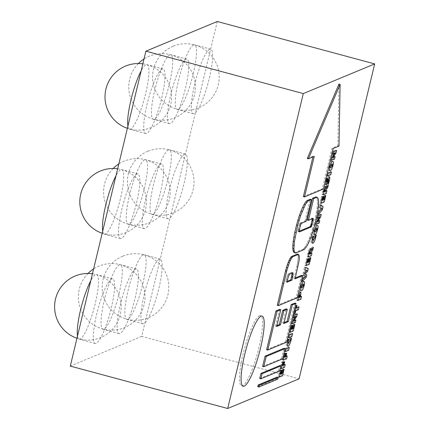<?xml version="1.0" encoding="UTF-8"?>
<svg xmlns="http://www.w3.org/2000/svg" width="430" height="430" viewBox="0 0 430 430"><rect width="100%" height="100%" fill="white"/><g stroke="black" fill="none" stroke-linecap="round" stroke-linejoin="round"><path stroke-width="0.32" stroke-dasharray="2.15 1.61" d="M262.606 366.435L281.526 358.572L282.677 358.878M281.526 358.572L283.993 348.284M259.709 378.507L278.629 370.644L279.779 370.95M278.629 370.644L279.849 365.559M257.742 386.704L276.662 378.841L277.807 379.152M276.662 378.841L277.076 377.121M303.381 196.601L322.301 188.738L332.03 148.21L337.846 145.791L338.996 146.103M337.846 145.791L338.969 84.027M307.273 158.498L313.115 156.074L314.26 156.38M313.115 156.074L312.906 156.945M322.301 188.738L323.451 189.049M332.03 148.21L333.18 148.517M294.529 252.77L303.15 249.185L304.3 249.497M303.15 249.185L304.488 247.755L305.639 248.067M304.488 247.755L305.988 245.423L307.138 245.734M305.988 245.423L307.584 242.273L308.735 242.584M307.584 242.273L309.224 238.43L310.374 238.741M309.224 238.43L310.842 234.038L311.992 234.35M310.842 234.038L312.373 229.271L313.524 229.582M312.373 229.271L313.766 224.309L314.916 224.616M313.766 224.309L315.486 217.139L316.636 217.451M315.486 217.139L316.421 212.447L317.566 212.759M316.421 212.447L317.077 208.12L318.227 208.426M317.077 208.12L317.437 204.32L318.587 204.632M317.437 204.32L317.48 201.197L318.63 201.509M317.48 201.197L317.211 198.87L318.361 199.181M317.211 198.87L316.641 197.429L317.791 197.741M316.641 197.429L315.787 196.929M307.289 220.063L311.981 218.112L313.131 218.424M311.981 218.112L313.244 218.424M312.094 218.118L312.739 218.585M312.223 218.445L312.212 219.16M299.151 231.232L298.237 231.614L299.387 231.921M298.237 231.614L299.275 231.921M298.124 231.609L297.995 231.281L299.146 231.593M297.995 231.281L298.006 230.571L299.156 230.878M298.006 230.571L298.157 229.582L299.302 229.889M298.157 229.582L298.275 229.029L299.425 229.34M298.275 229.029L298.979 226.094L300.129 226.406M298.979 226.094L299.129 225.53L300.274 225.841M299.129 225.53L299.473 224.46L300.624 224.766M299.473 224.46L299.839 223.595L300.989 223.901M299.839 223.595L300.178 223.068L301.328 223.374M300.178 223.068L301.468 223.267M300.317 222.96L305.01 221.009L306.16 221.321M305.01 221.009L310.24 199.235M301.494 275.399L296.2 297.447L297.35 297.754M296.2 297.447L277.28 305.311M297.243 254.098L298.871 254.689M297.721 254.377L298.044 255.183L299.189 255.495M298.044 255.183L298.194 256.484L299.339 256.791M298.194 256.484L298.167 258.226L299.312 258.537M298.167 258.226L297.963 260.349L299.113 260.661M297.963 260.349L297.598 262.768L298.748 263.074M297.598 262.768L297.076 265.385L298.226 265.697M297.076 265.385L293.916 278.549L295.066 278.86M295.276 277.984L293.916 278.549M291.965 273.05L291.728 272.459L292.878 272.765M291.728 272.459L292.674 272.76M291.524 272.453L288.75 273.604L289.895 273.915M288.75 273.604L288.498 273.797L289.648 274.109M288.498 273.797L287.89 274.743L289.041 275.055M287.89 274.743L287.229 276.302L288.374 276.608M287.229 276.302L286.606 278.231L287.756 278.538M286.606 278.231L286.342 279.247L287.493 279.554M286.342 279.247L285.687 281.973L286.837 282.279M287.046 281.403L285.687 281.973M266.616 349.73L285.536 341.866L286.686 342.173M285.536 341.866L294.851 303.059M284.096 322.618L282.736 323.183L283.886 323.494M282.736 323.183L286.16 308.928M276.952 325.585L275.598 326.15L276.743 326.461M275.598 326.15L279.618 309.39M280.876 370.208L280.086 373.498L279.344 373.804L280.183 370.321L279.624 370.552L278.113 376.852L281.365 375.503L282.929 368.967L282.376 369.198L281.483 372.917L280.618 373.278L281.408 369.988L280.876 370.208L282.026 370.52M280.086 373.498L281.236 373.81M279.344 373.804L280.494 374.116M280.183 370.321L281.333 370.633M279.624 370.552L280.774 370.864M278.113 376.852L279.263 377.164M281.365 375.503L282.51 375.809M282.929 368.967L284.079 369.273M282.376 369.198L283.526 369.504M281.483 372.917L282.634 373.229M280.618 373.278L281.763 373.589M281.408 369.988L282.553 370.3M283.408 366.989L284.079 364.178L282.763 364.726L283.547 361.458L283.015 361.678L282.231 364.946L281.387 365.296L282.225 361.813L281.666 362.044L280.156 368.343L283.408 366.989L284.552 367.301M284.079 364.178L285.23 364.489M282.763 364.726L283.908 365.038M283.547 361.458L284.692 361.77M283.015 361.678L284.165 361.99M282.231 364.946L283.381 365.258M281.387 365.296L282.537 365.608M282.225 361.813L283.375 362.125M281.666 362.044L282.816 362.356M280.156 368.343L281.306 368.65M285.45 358.48L286.122 355.669L284.805 356.217L285.59 352.949L285.058 353.17L284.273 356.438L283.429 356.787L284.268 353.304L283.709 353.535L282.198 359.835L285.45 358.48L286.595 358.792M286.122 355.669L287.272 355.975M284.805 356.217L285.955 356.529M285.59 352.949L286.735 353.261M285.058 353.17L286.208 353.481M284.273 356.438L285.423 356.75M283.429 356.787L284.579 357.099M284.268 353.304L285.418 353.611M283.709 353.535L284.859 353.842M282.198 359.835L283.348 360.141M284.241 351.321L287.493 349.972L288.164 347.16L284.918 348.51L284.241 351.321L285.391 351.632M287.493 349.972L288.643 350.283M288.164 347.16L289.315 347.467M284.918 348.51L286.068 348.821M289.772 338.19L287.718 342.995C287.02 343.092 286.907 342.226 287.369 340.404L287.745 339.071L287.321 338.818L286.767 340.813C285.923 344.188 286.009 345.908 287.036 345.967C287.998 345.596 288.965 343.548 289.927 339.824L290.368 337.69L289.772 338.19L290.922 338.501M288.869 343.301L287.718 342.995L288.568 343.339M287.745 339.071L288.89 339.377M287.321 338.818L288.471 339.125M287.826 346.317L287.036 345.967L288.181 346.279M290.368 337.69L291.519 337.996M287.573 337.437L290.825 336.088L291.502 333.277L288.25 334.626L287.573 337.437L288.723 337.749M290.825 336.088L291.975 336.4M291.502 333.277L292.647 333.583M288.25 334.626L289.401 334.932M291.631 325.424L290.841 328.713L290.099 329.02L290.933 325.531L290.379 325.768L288.863 332.062L292.115 330.713L293.685 324.177L293.131 324.408L292.233 328.133L291.368 328.493L292.158 325.204L291.631 325.424L292.776 325.73M290.841 328.713L291.986 329.02M290.099 329.02L291.244 329.326M290.933 325.531L292.083 325.843M290.379 325.768L291.529 326.074M288.863 332.062L290.013 332.374M292.115 330.713L293.265 331.025M293.685 324.177L294.835 324.489M293.131 324.408L294.276 324.72M292.233 328.133L293.384 328.439M291.368 328.493L292.518 328.8M292.158 325.204L293.308 325.51M294.749 319.732L292.491 320.85L295.603 316.184L296.222 313.604L292.975 314.954L292.379 317.431L294.668 316.227L291.529 320.979L290.911 323.553L294.158 322.204L294.749 319.732L295.899 320.044M292.491 320.85L293.642 321.156M292.502 320.807L293.652 321.119M295.603 316.184L296.754 316.496M296.222 313.604L297.372 313.911M292.975 314.954L294.12 315.265M292.379 317.431L293.529 317.743M294.668 316.227L295.818 316.539M294.658 316.27L295.808 316.577M293.346 318.205L294.491 318.517M291.529 320.979L292.674 321.291M290.911 323.553L292.056 323.865M294.158 322.204L295.308 322.511M297.221 309.439L297.899 306.628L295.238 307.729L295.862 305.149L295.27 305.397L293.357 313.352L293.948 313.104L294.566 310.546L297.221 309.439L298.372 309.75M297.899 306.628L299.049 306.934M295.238 307.729L296.388 308.041M295.862 305.149L297.006 305.456M295.27 305.397L296.415 305.703M293.357 313.352L294.507 313.658M293.948 313.104L295.098 313.416M294.566 310.546L295.711 310.852M299.748 298.914L300.425 296.103L299.21 296.603L299.882 292.647L299.409 291.739L298.404 293.281L296.566 300.237L299.748 298.914L300.898 299.226M300.425 296.103L301.575 296.41M299.21 296.603L300.36 296.915M299.882 292.647L301.027 292.959M300.747 292.029L299.409 291.739L300.559 292.051M298.404 293.281L299.554 293.588M296.566 300.237L297.71 300.548M297.716 297.227L298.791 294.512C299.113 294.351 299.124 294.958 298.812 296.34L298.694 296.818L297.716 297.227L298.866 297.538M299.936 294.824L298.791 294.512L300.049 294.808M298.694 296.818L299.844 297.13M303.048 285.171C303.779 282.241 303.591 280.919 302.489 281.209C301.672 281.322 300.79 283.031 299.844 286.332C299.189 289.492 299.344 290.868 300.312 290.454C301.253 290.164 302.166 288.412 303.042 285.192L304.198 285.477M304.134 281.451L302.989 281.139L302.489 281.209L303.639 281.516M301.081 290.804L300.312 290.454L301.462 290.761M301.72 287.906L301.011 287.53C300.36 287.847 300.151 287.412 300.371 286.224L301.817 284.112C302.51 283.779 302.741 284.182 302.516 285.316L301.011 287.53L302.156 287.842M302.967 284.423L301.817 284.112L303.473 284.343M305.617 274.464L303.908 273.587L306.413 271.153L307.111 268.25L304.478 267.035L303.817 269.793L305.94 270.051L303.102 272.76L302.559 275.039L304.521 275.947L301.806 278.156L301.108 281.08L304.951 277.253L305.617 274.464L306.767 274.77M303.908 273.587L305.058 273.894M303.919 273.544L305.069 273.856M306.413 271.153L307.563 271.464M307.111 268.25L308.262 268.556M304.478 267.035L305.628 267.347M303.817 269.793L304.967 270.104M305.94 270.051L307.084 270.363M305.929 270.094L307.074 270.405M304.617 271.26L305.762 271.567M303.102 272.76L304.252 273.072M302.559 275.039L303.704 275.345M304.521 275.947L305.671 276.254M301.806 278.156L302.957 278.468M301.108 281.08L302.252 281.392M304.951 277.253L306.101 277.565M307.649 258.688L306.859 261.977L306.117 262.284L306.956 258.801L306.402 259.032L304.886 265.332L308.138 263.977L309.708 257.441L309.148 257.672L308.256 261.397L307.391 261.757L308.181 258.468L307.649 258.688L308.799 259M306.859 261.977L308.009 262.289M306.117 262.284L307.267 262.596M306.956 258.801L308.106 259.107M306.402 259.032L307.547 259.344M304.886 265.332L306.036 265.638M308.138 263.977L309.283 264.289M309.708 257.441L310.852 257.753M309.148 257.672L310.299 257.984M308.256 261.397L309.406 261.709M307.391 261.757L308.541 262.069M308.181 258.468L309.331 258.779M310.18 255.468L310.852 252.657L309.536 253.205L309.638 252.77L311.53 249.857L312.234 246.917L310.035 250.249L309.777 248.341L308.842 249.776L306.993 256.796L310.18 255.468L311.331 255.78M310.852 252.657L312.003 252.964M309.536 253.205L310.686 253.517M310.557 250.921L311.707 251.233M311.53 249.857L312.675 250.169M312.234 246.917L313.384 247.228M310.035 250.249L311.186 250.561L310.025 250.255M311.046 248.637L309.777 248.341L310.928 248.653M308.842 249.776L309.992 250.088M306.993 256.796L308.143 257.102M308.122 253.791L309.143 251.179L309.041 253.41L308.122 253.791L309.272 254.103M308.267 253.114L309.417 253.426M310.293 251.491L309.143 251.179L310.379 251.48M309.041 253.41L310.191 253.721M314.502 235.178L312.449 239.983C311.75 240.08 311.637 239.214 312.099 237.392L312.476 236.059L312.051 235.807L311.497 237.801C310.654 241.176 310.745 242.891 311.766 242.955C312.728 242.584 313.696 240.537 314.658 236.812L315.104 234.678L314.502 235.178L315.652 235.489M313.599 240.289L312.449 239.983L313.298 240.327M312.476 236.059L313.626 236.366M312.051 235.807L313.201 236.113M312.556 243.305L311.766 242.955L312.911 243.267M315.104 234.678L316.249 234.984M316.491 229.185C317.222 226.255 317.034 224.933 315.926 225.223C315.109 225.336 314.228 227.045 313.287 230.346C312.631 233.506 312.782 234.882 313.75 234.468C314.695 234.183 315.609 232.426 316.485 229.206L317.641 229.496M317.577 225.465L316.426 225.159L315.926 225.223L317.077 225.53M314.523 234.823L313.373 234.511L314.9 234.78M315.158 231.926L314.448 231.544C313.803 231.861 313.588 231.426 313.814 230.244L315.254 228.131C315.953 227.798 316.184 228.196 315.953 229.33L314.448 231.544L315.598 231.856M316.405 228.438L315.254 228.131L315.765 228.05L316.915 228.362M318.625 220.305L316.362 221.418L319.474 216.758L320.092 214.172L316.846 215.527L316.249 218.005L318.539 216.801L315.4 221.552L314.781 224.127L318.028 222.772L318.625 220.305L319.769 220.611M316.362 221.418L317.512 221.729M316.373 221.38L317.523 221.686M319.474 216.758L320.624 217.064M320.092 214.172L321.242 214.484M316.846 215.527L317.996 215.833M316.249 218.005L317.399 218.311M318.539 216.801L319.689 217.107M318.528 216.838L319.678 217.15M317.216 218.779L318.361 219.09M315.4 221.552L316.544 221.858M314.781 224.127L315.926 224.433M318.028 222.772L319.178 223.084M321.962 206.4L319.506 204.438L318.764 207.534L320.877 208.206L317.926 211.017L317.179 214.135L321.199 209.56L321.962 206.4L323.107 206.706M319.506 204.438L320.656 204.75M318.764 207.534L319.915 207.84M320.882 208.163L322.032 208.475M321.065 208.254L321.377 208.351M320.877 208.206L322.022 208.512M319.576 209.399L320.721 209.711M317.926 211.017L319.076 211.329M317.179 214.135L318.329 214.441M321.199 209.56L322.349 209.872M322.597 196.435L321.807 199.724L321.065 200.031L321.903 196.548L321.344 196.779L319.834 203.073L323.081 201.724L324.65 195.188L324.096 195.419L323.204 199.144L322.339 199.504L323.123 196.214L322.597 196.435L323.747 196.741M321.807 199.724L322.957 200.031M321.065 200.031L322.215 200.342M321.903 196.548L323.054 196.854M321.344 196.779L322.495 197.085M319.834 203.073L320.984 203.385M323.081 201.724L324.231 202.035M324.65 195.188L325.8 195.5M324.096 195.419L325.247 195.731M323.204 199.144L324.349 199.45M322.339 199.504L323.484 199.81M323.123 196.214L324.274 196.521M325.123 193.215L325.8 190.404L324.483 190.952L324.585 190.517L326.472 187.604L327.176 184.663L324.978 187.996L324.725 186.088L323.785 187.523L321.941 194.537L325.123 193.215L326.273 193.527M325.8 190.404L326.95 190.71M324.483 190.952L325.628 191.259M325.499 188.668L326.649 188.98M326.472 187.604L327.622 187.91M327.176 184.663L328.327 184.975M324.978 187.996L326.128 188.308L324.973 188.001M325.994 186.383L324.844 186.072L325.87 186.394M323.785 187.523L324.935 187.829M321.941 194.537L323.091 194.849M323.07 191.538L324.091 188.926L323.989 191.156L323.07 191.538L324.215 191.85M323.215 190.861L324.365 191.167M325.241 189.238L324.091 188.926L325.327 189.227M323.989 191.156L325.139 191.463M327.294 183.701L328.09 180.869C328.773 177.886 328.832 176.429 328.262 176.504L325.757 181.686L326.413 178.165L325.956 177.945L325.311 180.267C324.645 183.266 324.596 184.653 325.166 184.427L327.66 179.256L326.843 183.519L328.439 184.013M329.552 176.794L328.402 176.488L329.407 176.811M326.73 179.503L327.88 179.81M326.908 181.998L325.757 181.686L326.87 182.003M326.413 178.165L327.558 178.477M325.956 177.945L327.106 178.256M326.171 184.755L325.021 184.443L326.311 184.739M326.698 181.336L327.843 181.643M328.81 179.563L327.708 179.245L328.859 179.557M326.843 183.519L327.993 183.825M326.392 175.757L329.643 174.403L330.315 171.591L327.069 172.941L326.392 175.757L327.542 176.064M329.643 174.403L330.788 174.714M330.315 171.591L331.465 171.898M327.069 172.941L328.219 173.252M331.869 165.136C332.594 162.207 332.411 160.89 331.304 161.175C330.487 161.288 329.606 162.997 328.66 166.302C328.004 169.463 328.16 170.834 329.127 170.42C330.073 170.135 330.982 168.383 331.863 165.158L333.013 165.448M332.954 161.422L331.804 161.11L331.304 161.175L332.454 161.486M329.896 170.775L329.127 170.42L330.278 170.731M330.536 167.877L329.826 167.501C329.181 167.813 328.966 167.377 329.187 166.195L330.632 164.083C331.326 163.749 331.562 164.152 331.331 165.287L329.826 167.501L330.976 167.807M331.783 164.394L330.632 164.083L332.288 164.314M333.997 156.257L331.74 157.375L334.852 152.709L335.47 150.129L332.218 151.478L331.627 153.956L333.916 152.752L330.772 157.504L330.154 160.078L333.406 158.729L333.997 156.257L335.147 156.568M331.74 157.375L332.89 157.681M331.75 157.332L332.901 157.638M334.852 152.709L335.997 153.021M335.47 150.129L336.62 150.435M332.218 151.478L333.368 151.79M331.627 153.956L332.777 154.262M333.916 152.752L335.067 153.058M333.906 152.795L335.056 153.101M332.589 154.73L333.739 155.042M330.772 157.504L331.922 157.815M330.154 160.078L331.304 160.39M333.406 158.729L334.556 159.035M259.435 315.76A36.351 6.875 105.1 0 0 243.729 351.509A36.351 6.875 105.1 0 0 241.579 385.85A36.351 6.875 105.1 0 0 257.672 352.541A36.351 6.875 105.1 0 0 260.494 315.652A36.351 6.875 105.1 0 0 259.435 315.76M217.29 21.5L141.685 336.416L299.081 378.825M141.685 336.416L70.289 366.091M144.604 159.793A33.443 6.326 105.1 0 0 130.156 192.683A33.443 6.326 105.1 0 0 128.172 224.277A33.443 6.326 105.1 0 0 142.98 193.634A33.443 6.326 105.1 0 0 145.576 159.697A33.443 6.326 105.1 0 0 144.604 159.793M160.686 164.131A33.443 6.326 105.1 0 0 146.238 197.015A33.443 6.326 105.1 0 0 144.26 228.615A33.443 6.326 105.1 0 0 159.068 197.967A33.443 6.326 105.1 0 0 161.658 164.029A33.443 6.326 105.1 0 0 160.686 164.131M119.4 264.767A33.443 6.326 105.1 0 0 104.952 297.651A33.443 6.326 105.1 0 0 102.974 329.251A33.443 6.326 105.1 0 0 117.777 298.603A33.443 6.326 105.1 0 0 120.373 264.665A33.443 6.326 105.1 0 0 119.4 264.767M135.488 269.099A33.443 6.326 105.1 0 0 121.04 301.989A33.443 6.326 105.1 0 0 119.056 333.583A33.443 6.326 105.1 0 0 133.864 302.935A33.443 6.326 105.1 0 0 136.46 268.997A33.443 6.326 105.1 0 0 135.488 269.099M169.802 54.825A33.443 6.326 105.1 0 0 155.354 87.709A33.443 6.326 105.1 0 0 153.376 119.309A33.443 6.326 105.1 0 0 168.184 88.661A33.443 6.326 105.1 0 0 170.775 54.723A33.443 6.326 105.1 0 0 169.802 54.825M185.889 59.157A33.443 6.326 105.1 0 0 171.441 92.047A33.443 6.326 105.1 0 0 169.458 123.641A33.443 6.326 105.1 0 0 184.266 92.993A33.443 6.326 105.1 0 0 186.862 59.055A33.443 6.326 105.1 0 0 185.889 59.157M143.201 254.877A33.443 6.326 105.1 0 0 128.753 287.761A33.443 6.326 105.1 0 0 126.769 319.356A33.443 6.326 105.1 0 0 141.577 288.713A33.443 6.326 105.1 0 0 144.174 254.775A33.443 6.326 105.1 0 0 143.201 254.877M159.283 259.209A33.443 6.326 105.1 0 0 144.835 292.094A33.443 6.326 105.1 0 0 142.857 323.693A33.443 6.326 105.1 0 0 157.665 293.045A33.443 6.326 105.1 0 0 160.256 259.107A33.443 6.326 105.1 0 0 159.283 259.209M168.404 149.903A33.443 6.326 105.1 0 0 153.951 182.793A33.443 6.326 105.1 0 0 151.973 214.387A33.443 6.326 105.1 0 0 166.781 183.739A33.443 6.326 105.1 0 0 169.377 149.801A33.443 6.326 105.1 0 0 168.404 149.903M184.486 154.236A33.443 6.326 105.1 0 0 170.038 187.125A33.443 6.326 105.1 0 0 168.055 218.72A33.443 6.326 105.1 0 0 182.863 188.077A33.443 6.326 105.1 0 0 185.459 154.139A33.443 6.326 105.1 0 0 184.486 154.236M193.602 44.93A33.443 6.326 105.1 0 0 179.154 77.819A33.443 6.326 105.1 0 0 177.176 109.413A33.443 6.326 105.1 0 0 191.979 78.771A33.443 6.326 105.1 0 0 194.575 44.833A33.443 6.326 105.1 0 0 193.602 44.93M209.689 49.267A33.443 6.326 105.1 0 0 195.242 82.151A33.443 6.326 105.1 0 0 193.258 113.751A33.443 6.326 105.1 0 0 208.066 83.103A33.443 6.326 105.1 0 0 210.662 49.165A33.443 6.326 105.1 0 0 209.689 49.267M127.903 126.114A33.443 6.326 105.1 0 0 129.575 129.199A33.443 6.326 105.1 0 0 144.383 98.551A33.443 6.326 105.1 0 0 146.979 64.613A33.443 6.326 105.1 0 0 146.006 64.715A33.443 6.326 105.1 0 0 141.18 70.81M162.088 69.047A33.443 6.326 105.1 0 0 147.641 101.937A33.443 6.326 105.1 0 0 145.662 133.531A33.443 6.326 105.1 0 0 160.465 102.888A33.443 6.326 105.1 0 0 163.061 68.95A33.443 6.326 105.1 0 0 162.088 69.047M102.7 231.082A33.443 6.326 105.1 0 0 104.372 234.173A33.443 6.326 105.1 0 0 119.18 203.524A33.443 6.326 105.1 0 0 121.776 169.587A33.443 6.326 105.1 0 0 120.803 169.689A33.443 6.326 105.1 0 0 115.976 175.779M136.891 174.021A33.443 6.326 105.1 0 0 122.442 206.905A33.443 6.326 105.1 0 0 120.459 238.505A33.443 6.326 105.1 0 0 135.267 207.857A33.443 6.326 105.1 0 0 137.863 173.919A33.443 6.326 105.1 0 0 136.891 174.021M77.497 336.056A33.443 6.326 105.1 0 0 79.174 339.141A33.443 6.326 105.1 0 0 93.982 308.493A33.443 6.326 105.1 0 0 96.573 274.555A33.443 6.326 105.1 0 0 95.605 274.657A33.443 6.326 105.1 0 0 90.778 280.752M111.687 278.989A33.443 6.326 105.1 0 0 97.239 311.879A33.443 6.326 105.1 0 0 95.256 343.473A33.443 6.326 105.1 0 0 110.064 312.83A33.443 6.326 105.1 0 0 112.66 278.893A33.443 6.326 105.1 0 0 111.687 278.989M296.748 266.75L297.899 267.057M289.492 339.523L290.642 339.829M287.369 340.404L288.519 340.71M286.767 340.813L287.917 341.119M289.927 339.824L291.078 340.135M294.018 320.038L295.168 320.345M293.83 318.92L294.98 319.227M293.099 317.13L294.249 317.442M299.35 296.044L300.5 296.351M297.205 297.318L298.356 297.63M297.856 296.55L299.006 296.861M298.812 296.34L299.963 296.652M299.844 286.332L300.995 286.643M303.042 285.192L304.193 285.498M302.51 285.337L303.655 285.649M300.371 286.224L301.521 286.536M302.516 285.316L303.661 285.627M304.784 273.942L305.934 274.249M305.133 272.459L306.284 272.771M304.929 269.97L306.079 270.276M303.596 275.539L304.746 275.845M303.274 276.904L304.418 277.216M309.638 252.77L310.788 253.082M311.116 248.212L312.266 248.524M307.67 253.748L308.815 254.06M309.17 252.894L310.315 253.2M314.223 236.511L315.373 236.817M312.099 237.392L313.25 237.699M311.497 237.801L312.648 238.107M314.658 236.812L315.808 237.124M313.287 230.346L314.438 230.657M316.485 229.206L317.636 229.518M315.948 229.351L317.098 229.663M313.814 230.244L314.959 230.55M315.953 229.33L317.103 229.642M317.888 220.606L319.038 220.918M317.7 219.488L318.85 219.8M316.969 217.704L318.119 218.015M324.585 190.517L325.736 190.823M326.058 185.959L327.208 186.271M322.613 191.495L323.763 191.801M324.113 190.635L325.263 190.947M328.09 180.869L329.24 181.18M325.865 180.036L327.015 180.347M325.311 180.267L326.456 180.578M327.542 181.078L328.687 181.39M328.66 166.302L329.81 166.609M331.863 165.158L333.008 165.469M331.326 165.308L332.476 165.614L331.331 165.287M329.187 166.195L330.337 166.507M333.266 156.563L334.416 156.869M333.078 155.445L334.228 155.751M332.347 153.655L333.492 153.967M262.101 316.082L260.494 315.652M243.186 386.285L241.579 385.85M113.197 168.49A33.325 33.325 0 0 0 124.27 222.761A33.325 33.325 0 0 0 170.215 191.834A33.325 33.325 0 0 0 118.825 163.921M161.658 164.029L145.576 159.697M144.26 228.615L128.172 224.277M136.46 268.997L120.373 264.665M119.056 333.583L102.974 329.251M87.999 273.464A33.325 33.325 0 0 0 99.067 327.73A33.325 33.325 0 0 0 145.018 296.802A33.325 33.325 0 0 0 93.622 268.895M186.862 59.055L170.775 54.723M169.458 123.641L153.376 119.309M138.401 63.516A33.325 33.325 0 0 0 149.468 117.788A33.325 33.325 0 0 0 195.419 86.86A33.325 33.325 0 0 0 144.023 58.953M160.256 259.107L144.174 254.775M142.857 323.693L126.769 319.356M122.7 256.232A33.325 33.325 0 0 0 115.24 313.459A33.325 33.325 0 0 0 168.533 291.309A33.325 33.325 0 0 0 122.7 256.232M185.459 154.139L169.377 149.801M168.055 218.72L151.973 214.387M147.904 151.258A33.325 33.325 0 0 0 140.438 208.491A33.325 33.325 0 0 0 193.736 186.34A33.325 33.325 0 0 0 147.904 151.258M210.662 49.165L194.575 44.833M193.258 113.751L177.176 109.413M173.107 46.29A33.325 33.325 0 0 0 165.641 103.517A33.325 33.325 0 0 0 218.934 81.367A33.325 33.325 0 0 0 173.107 46.29M163.061 68.95L146.979 64.613M145.662 133.531L129.575 129.199M127.371 128.323A33.325 33.325 0 0 0 170.699 104.619A33.325 33.325 0 0 0 142.851 63.834M137.863 173.919L121.776 169.587M120.459 238.505L104.372 234.173M102.168 233.291A33.325 33.325 0 0 0 145.496 209.593A33.325 33.325 0 0 0 117.653 168.802M112.66 278.893L96.573 274.555M95.256 343.473L79.174 339.141M76.97 338.265A33.325 33.325 0 0 0 120.298 314.561A33.325 33.325 0 0 0 92.45 273.776"/><path stroke-width="0.64" d="M265.074 356.147L262.606 366.435L263.757 366.742L266.224 356.459L265.074 356.147L283.993 348.284L285.144 348.596L266.224 356.459M285.144 348.596L282.677 358.878L263.757 366.742M260.929 373.428L259.709 378.507L260.859 378.814L262.074 373.735L260.929 373.428L279.849 365.559L280.994 365.871L262.074 373.735M280.994 365.871L279.779 370.95L260.859 378.814M258.15 384.984L257.742 386.704L258.887 387.016L259.301 385.291L258.15 384.984L277.076 377.121L278.221 377.427L259.301 385.291M278.221 377.427L277.807 379.152L258.887 387.016M338.996 146.103L340.114 84.334L308.423 158.81L314.26 156.38L304.526 196.913L323.451 189.049L333.18 148.517L338.996 146.103M308.423 158.81L307.273 158.498L338.969 84.027L340.114 84.334M312.906 156.945L303.381 196.601L304.526 196.913M304.3 249.497L307.138 245.734L308.735 242.584L311.992 234.35L314.916 224.616L317.566 212.759L318.587 204.632L318.361 199.181L317.791 197.741L316.931 197.236L313.663 198.596L308.439 220.37L313.244 218.424L313.088 221.02L311.25 226.922L299.387 231.921L299.146 231.593L300.274 225.841L301.328 223.374L306.16 221.321L311.385 199.541L308.122 200.901L305.338 204.594L300.57 215.769L297.705 225.32L294.362 241.676L293.948 248.728L294.222 251.099L294.808 252.571L295.679 253.082L304.3 249.497M313.663 198.596L312.519 198.284L315.787 196.929L316.931 197.236M312.519 198.284L307.289 220.063L308.439 220.37M313.363 219.472L312.212 219.16L312.223 218.445L313.373 218.757M312.212 219.16L312.062 220.155L313.212 220.466M312.062 220.155L311.943 220.708L313.088 221.02M311.943 220.708L311.18 223.896L312.325 224.202M311.18 223.896L311.046 224.401L312.196 224.707M311.046 224.401L310.734 225.363L311.884 225.675M310.734 225.363L310.406 226.142L311.551 226.449M310.406 226.142L310.1 226.615L311.25 226.922M310.1 226.615L311.127 227.018M309.976 226.712L299.151 231.232M308.122 200.901L306.972 200.59L310.24 199.235L311.385 199.541M306.972 200.59L305.66 201.993L306.805 202.304M305.66 201.993L304.187 204.282L305.338 204.594M304.187 204.282L302.618 207.373L303.768 207.685M302.618 207.373L301.011 211.146L302.161 211.458M301.011 211.146L299.425 215.457L300.57 215.769M299.425 215.457L297.92 220.138L299.065 220.445M297.92 220.138L296.555 225.008L297.705 225.32M296.555 225.008L294.835 232.178L295.98 232.485M294.835 232.178L293.883 236.957L295.034 237.269M293.883 236.957L293.212 241.37L294.362 241.676M293.212 241.37L292.846 245.24L293.996 245.546M292.846 245.24L292.798 248.422L293.948 248.728M292.798 248.422L293.072 250.792L294.222 251.099M293.072 250.792L293.658 252.259L294.808 252.571M293.658 252.259L295.679 253.082M295.276 277.984L301.494 275.399L302.645 275.711L297.35 297.754L278.43 305.617L286.885 270.411L289.368 262.671L291.148 258.839L292.701 256.774L298.393 254.409L298.871 254.689L299.339 256.791L299.113 260.661L295.066 278.86L302.645 275.711M286.885 270.411L285.735 270.099L285.407 271.464L277.28 305.311L278.43 305.617M285.735 270.099L286.493 267.379L287.643 267.691M286.493 267.379L287.337 264.767L288.487 265.079M287.337 264.767L288.224 262.359L289.368 262.671M288.224 262.359L289.121 260.252L290.271 260.564M289.121 260.252L289.997 258.527L291.148 258.839M289.997 258.527L290.82 257.248L291.965 257.559M290.82 257.248L291.551 256.463L292.701 256.774M291.551 256.463L297.243 254.098L298.393 254.409M292.604 277.431L291.454 277.119L290.804 279.844L291.948 280.156L293.093 274.646L292.878 272.765L289.648 274.109L288.374 276.608L286.837 282.279L291.948 280.156M291.454 277.119L291.674 276.125L292.825 276.436M291.674 276.125L291.948 274.34L293.093 274.646M291.948 274.34L291.965 273.05L293.115 273.362M290.804 279.844L287.046 281.403M280.769 309.697L279.618 309.39L275.931 310.922L266.616 349.73L267.766 350.036L286.686 342.173L296.001 303.37L292.314 304.902L288.288 321.661L283.886 323.494L287.31 309.235L283.859 310.67L280.435 324.929L276.743 326.461L280.769 309.697L277.081 311.234L267.766 350.036M292.314 304.902L291.164 304.59L294.851 303.059L296.001 303.37M291.164 304.59L287.138 321.355L288.288 321.661M287.138 321.355L284.096 322.618M283.859 310.67L282.709 310.358L286.16 308.928L287.31 309.235M282.709 310.358L279.285 324.618L280.435 324.929M279.285 324.618L276.952 325.585M275.931 310.922L277.081 311.234M282.026 370.52L281.236 373.81L280.494 374.116L281.333 370.633L280.774 370.864L279.263 377.164L282.51 375.809L284.079 369.273L283.526 369.504L282.634 373.229L281.763 373.589L282.553 370.3L282.026 370.52M284.552 367.301L285.23 364.489L283.908 365.038L284.692 361.77L284.165 361.99L283.381 365.258L282.537 365.608L283.375 362.125L282.816 362.356L281.306 368.65L284.552 367.301M286.595 358.792L287.272 355.975L285.955 356.529L286.735 353.261L286.208 353.481L285.423 356.75L284.579 357.099L285.418 353.611L284.859 353.842L283.348 360.141L286.595 358.792M285.391 351.632L288.643 350.283L289.315 347.467L286.068 348.821L285.391 351.632M288.869 343.301C288.17 343.398 288.052 342.538 288.519 340.71L288.89 339.377L288.471 339.125L287.917 341.119C287.073 344.494 287.159 346.214 288.181 346.279C289.148 345.903 290.116 343.855 291.078 340.135L291.519 337.996L290.922 338.501L290.642 339.829L288.568 343.339M287.826 346.317L288.181 346.279M288.723 337.749L291.975 336.4L292.647 333.583L289.401 334.932L288.723 337.749M292.776 325.73L291.986 329.02L291.244 329.326L292.083 325.843L291.529 326.074L290.013 332.374L293.265 331.025L294.835 324.489L294.276 324.72L293.384 328.439L292.518 328.8L293.308 325.51L292.776 325.73M295.899 320.044L293.642 321.156L296.754 316.496L297.372 313.911L294.12 315.265L293.529 317.743L295.818 316.539L292.674 321.291L292.056 323.865L295.308 322.511L295.899 320.044M298.372 309.75L299.049 306.934L296.388 308.041L297.006 305.456L296.415 305.703L294.507 313.658L295.098 313.416L295.711 310.852L298.372 309.75M300.898 299.226L301.575 296.41L300.36 296.915L301.027 292.959L300.559 292.051L299.554 293.588L297.71 300.548L300.898 299.226M299.936 294.824C300.264 294.663 300.274 295.27 299.963 296.652L299.844 297.13L298.866 297.538L300.049 294.808M304.198 285.477C304.929 282.548 304.741 281.231 303.639 281.516C302.817 281.629 301.935 283.338 300.995 286.643C300.339 289.804 300.495 291.175 301.462 290.761C302.403 290.476 303.317 288.723 304.193 285.498L304.198 285.477M304.134 281.451L303.639 281.516M301.081 290.804L301.462 290.761M302.156 287.842C301.511 288.154 301.301 287.718 301.521 286.536L302.967 284.423C303.661 284.09 303.892 284.493 303.661 285.627L302.156 287.842L301.72 287.906M302.967 284.423L303.473 284.343M306.767 274.77L305.058 273.894L307.563 271.464L308.262 268.556L305.628 267.347L304.967 270.104L307.084 270.363L304.252 273.072L303.704 275.345L305.671 276.254L302.957 278.468L302.252 281.392L306.101 277.565L306.767 274.77M308.799 259L308.009 262.289L307.267 262.596L308.106 259.107L307.547 259.344L306.036 265.638L309.283 264.289L310.852 257.753L310.299 257.984L309.406 261.709L308.541 262.069L309.331 258.779L308.799 259M311.331 255.78L312.003 252.964L310.686 253.517L310.788 253.082L312.675 250.169L313.384 247.228L311.186 250.561L310.928 248.653L309.992 250.088L308.815 254.06L308.143 257.102L311.331 255.78M310.293 251.491L310.191 253.721L309.272 254.103L310.379 251.48M313.599 240.289C312.9 240.386 312.782 239.526 313.25 237.699L313.626 236.366L313.201 236.113L312.648 238.107C311.804 241.483 311.89 243.203 312.911 243.267C313.879 242.891 314.846 240.843 315.808 237.124L316.249 234.984L315.652 235.489L315.373 236.817L313.298 240.327M312.556 243.305L312.911 243.267M317.641 229.496C318.367 226.562 318.184 225.245 317.077 225.53C316.26 225.648 315.378 227.352 314.438 230.657C313.776 233.818 313.932 235.189 314.9 234.78C315.846 234.49 316.754 232.737 317.636 229.518L317.641 229.496M317.577 225.465L317.077 225.53M314.523 234.823L314.9 234.78M315.598 231.856C314.954 232.173 314.738 231.738 314.959 230.55L316.405 228.438C317.098 228.104 317.335 228.507 317.103 229.642L315.598 231.856L315.158 231.926M316.405 228.438L316.915 228.362M319.769 220.611L317.512 221.729L320.624 217.064L321.242 214.484L317.996 215.833L317.399 218.311L319.689 217.107L316.544 221.858L315.926 224.433L319.178 223.084L319.769 220.611M321.065 208.254L322.022 208.512L319.076 211.329L318.329 214.441L322.349 209.872L323.107 206.706L320.656 204.75L319.915 207.84L321.377 208.351M323.747 196.741L322.957 200.031L322.215 200.342L323.054 196.854L322.495 197.085L320.984 203.385L324.231 202.035L325.8 195.5L325.247 195.731L324.349 199.45L323.484 199.81L324.274 196.521L323.747 196.741M326.273 193.527L326.95 190.71L325.628 191.259L326.649 188.98L327.622 187.91L328.327 184.975L326.128 188.308L325.87 186.394L324.935 187.829L323.763 191.801L323.091 194.849L326.273 193.527M325.241 189.238L325.139 191.463L324.215 191.85L325.327 189.227M326.908 181.998L327.558 178.477L327.106 178.256L326.456 180.578C325.795 183.578 325.746 184.964 326.311 184.739L328.81 179.563L327.993 183.825L328.439 184.013L329.24 181.18C329.923 178.197 329.982 176.741 329.407 176.811L326.87 182.003M327.542 176.064L330.788 174.714L331.465 171.898L328.219 173.252L327.542 176.064M333.013 165.448C333.744 162.518 333.556 161.196 332.454 161.486C331.637 161.599 330.756 163.309 329.81 166.609C329.154 169.769 329.31 171.145 330.278 170.731C331.218 170.447 332.132 168.689 333.008 165.469L333.013 165.448M332.954 161.422L332.454 161.486M329.896 170.775L330.278 170.731M330.976 167.807C330.326 168.125 330.116 167.689 330.337 166.507L331.783 164.394C332.476 164.061 332.707 164.459 332.481 165.593L330.976 167.807L330.536 167.877M331.783 164.394L332.288 164.314M335.147 156.568L332.89 157.681L335.997 153.021L336.62 150.435L333.368 151.79L332.777 154.262L335.067 153.058L331.922 157.815L331.304 160.39L334.556 159.035L335.147 156.568M261.042 316.195A36.351 6.875 105.1 0 0 245.342 351.939A36.351 6.875 105.1 0 0 243.186 386.285A36.351 6.875 105.1 0 0 259.279 352.971A36.351 6.875 105.1 0 0 262.101 316.082A36.351 6.875 105.1 0 0 261.042 316.195M303.29 93.584L145.894 51.175L70.289 366.091L227.685 408.5L303.29 93.584L374.686 63.909L299.081 378.825L227.685 408.5M145.894 51.175L217.29 21.5L374.686 63.909M141.18 70.81A33.443 6.326 105.1 0 0 127.903 126.114M115.976 175.779A33.443 6.326 105.1 0 0 102.7 231.082M90.778 280.752A33.443 6.326 105.1 0 0 77.497 336.056M282.575 283.262L283.725 283.574M285.407 271.464L286.557 271.771M118.825 163.921A33.325 33.325 0 0 0 113.197 168.49M93.622 268.895A33.325 33.325 0 0 0 87.999 273.464M144.023 58.953A33.325 33.325 0 0 0 138.401 63.516M142.851 63.834A33.325 33.325 0 0 0 127.371 128.323M117.653 168.802A33.325 33.325 0 0 0 102.168 233.291M92.45 273.776A33.325 33.325 0 0 0 76.97 338.265"/></g></svg>

